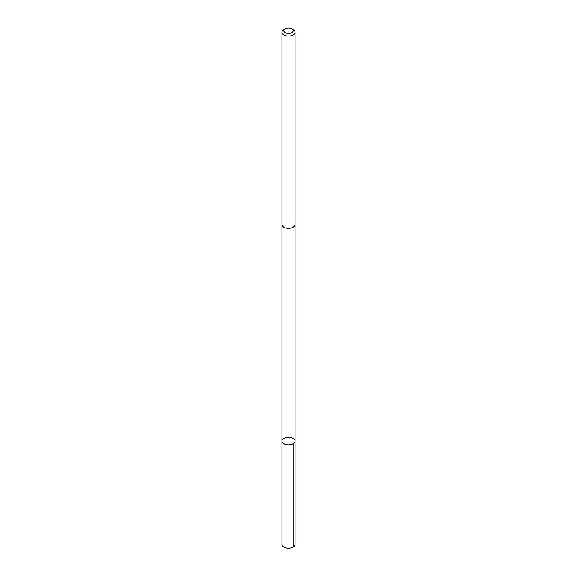 <?xml version="1.0" encoding="UTF-8"?>
<svg xmlns="http://www.w3.org/2000/svg" width="577" height="577" viewBox="0 0 577 577"><rect width="100%" height="100%" fill="white"/><g stroke="black" fill="none" stroke-linecap="round" stroke-linejoin="round"><path stroke-width="0.87" d="M294.595 439.688A6.527 3.765 180 0 1 295.027 441.037A6.527 3.765 180 0 1 288.5 444.802A6.527 3.765 180 0 1 281.973 441.037A6.527 3.765 180 0 1 287.317 437.33A6.527 3.765 180 0 1 294.595 439.688M281.973 544.443A6.527 3.772 0 0 0 282.398 545.784A6.527 3.772 0 0 0 289.683 548.15A6.527 3.772 0 0 0 295.027 544.443L295.027 441.037A6.527 3.765 180 0 1 288.5 444.802A6.527 3.765 180 0 1 281.973 441.037L281.973 544.443M285.218 28.85L283.884 29.622A6.527 3.772 0 0 0 281.973 32.283L281.973 224.583A6.527 3.772 0 0 0 282.398 225.924A6.527 3.772 0 0 0 289.683 228.29A6.527 3.772 0 0 0 295.027 224.583L295.027 32.283A6.527 3.772 0 0 0 293.116 29.622L291.782 28.85A4.645 2.683 0 0 0 285.218 28.85A4.645 2.683 0 0 0 284.158 31.699A4.645 2.683 0 0 0 291.024 32.997A4.645 2.683 0 0 0 291.782 28.85M281.973 32.283A6.527 3.772 0 0 0 282.398 33.632A6.527 3.772 0 0 0 289.683 35.99A6.527 3.772 0 0 0 295.027 32.283M293.116 443.699L293.116 547.111M281.973 224.713L281.973 441.037M295.027 224.713L295.027 441.037"/></g></svg>
